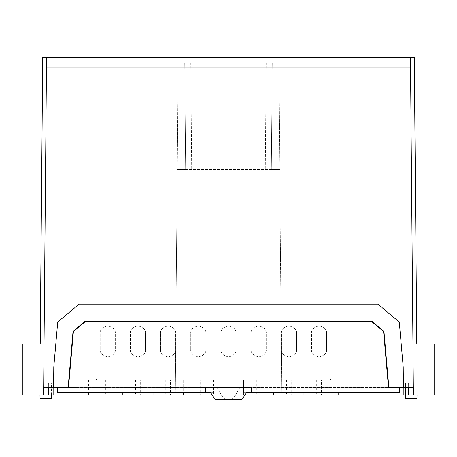 <?xml version="1.0" encoding="UTF-8"?>
<svg xmlns="http://www.w3.org/2000/svg" width="457" height="457" viewBox="0 0 457 457"><rect width="100%" height="100%" fill="white"/><g stroke="black" fill="none" stroke-linecap="round" stroke-linejoin="round"><path stroke-width="0.34" stroke-dasharray="2.29 1.71" d="M22.85 344.058L35.115 344.058L35.115 395.002L175.294 395.002L178.196 62.94L278.804 62.94L281.706 395.002L413.396 395.002L410.449 57.285L412.951 344.058L416.784 344.058L412.951 344.058L413.248 378.019L408.941 378.019L408.941 383.115L408.941 378.019L413.248 378.019L412.951 344.058L434.15 344.058M53.149 387.456L53.149 383.115L48.059 383.115L48.059 378.019L43.752 378.019L48.059 378.019L48.059 383.115L48.425 383.115L48.322 395.002L48.425 383.115L48.322 395.002L48.425 383.115L408.575 383.115L408.678 395.002L408.575 383.115L408.941 383.115L408.941 378.019L413.248 378.019L413.396 395.002L413.265 379.91L413.396 395.002L413.265 379.91L413.396 395.002L408.678 395.002L408.575 383.115L408.941 383.115L408.941 378.019L413.248 378.019L413.396 395.002L413.265 379.91L417.138 379.91L413.265 379.91L413.396 395.002L416.978 395.002L403.851 395.002L403.851 383.115L408.941 383.115L403.851 383.115L403.851 387.456M246.363 392.466L243.261 397.83L239.994 399.715L228.5 399.715C225.655 399.618 223.473 398.355 221.965 395.945L217.064 387.456L221.965 395.945C223.696 400.76 233.304 400.76 235.035 395.945L239.936 387.456L399.247 387.456L388.49 387.456L383.6 331.559L371.627 321.517L85.373 321.517L73.4 331.559L68.51 387.456L57.753 387.456L217.064 387.456L48.385 387.456L48.059 378.019L43.752 378.019L44.049 344.058L43.752 378.019L48.059 378.019L48.059 383.115L53.149 383.115L53.149 395.002M35.115 395.002L22.85 395.002M35.115 344.058L44.049 344.058L46.551 57.285L42.718 57.285L40.216 344.058L44.049 344.058L46.551 57.285L43.604 395.002L40.022 395.002L43.604 395.002L40.022 395.002L43.604 395.002L43.735 379.91L39.862 379.91L43.735 379.91L43.604 395.002L43.735 379.91L43.604 395.002L43.735 379.91L43.604 395.002L48.322 395.002L43.604 395.002L43.752 378.019L43.604 395.002M403.851 395.002L434.15 395.002M281.706 395.002L175.294 395.002L177.265 169.541L185.673 169.541L184.742 62.94L272.258 62.94L271.327 169.541L279.735 169.541L281.706 395.002M303.968 392.546L303.968 379.91L273.783 379.91L338.163 379.91L303.968 379.91L303.968 395.002L338.163 395.002L212.105 395.002M57.708 392.546L57.753 387.833L213.499 387.833L213.499 392.38L210.591 392.38L213.739 397.83L217.006 399.715L228.5 399.715C231.345 399.618 233.527 398.355 235.035 395.945L239.936 387.456L408.615 387.456L408.575 383.115L408.678 395.002L413.396 395.002M408.678 395.002L408.575 383.115L48.425 383.115L48.322 395.002M417.007 395.002L417.138 379.91L416.978 398.207L405.605 398.207L405.473 383.115L405.582 395.002M51.418 395.002L51.71 383.115L48.425 383.115L51.527 383.115L51.395 398.207L40.022 398.207L39.862 379.91L39.993 395.002M403.822 383.115L53.178 383.115L403.822 383.115L403.822 379.91L53.178 379.91L403.822 379.91L403.822 383.115M412.951 344.058L410.449 57.285L46.551 57.285M44.049 344.058L40.216 344.058M43.735 379.91L40.153 379.91L40.022 395.002L40.153 379.91L43.735 379.91L40.153 379.91L40.022 395.002L40.153 379.91L43.735 379.91M271.327 169.541L279.735 169.541L278.804 62.94L266.22 62.94L272.258 62.94L271.327 169.541L185.673 169.541L184.742 62.94L190.78 62.94L178.196 62.94L177.265 169.541L185.673 169.541M413.265 379.91L416.847 379.91L416.978 395.002L416.847 379.91L413.265 379.91L416.847 379.91L416.978 395.002L416.847 379.91L413.265 379.91M416.784 344.058L414.282 57.285L410.449 57.285M48.385 387.456L43.672 387.456M413.328 387.456L408.615 387.456M51.521 383.674L51.71 383.115L51.521 383.674M405.479 383.674L405.29 383.115L405.479 383.674M53.178 383.115L53.178 379.91L53.178 383.115M403.4 387.456L403.217 367.08L399.281 322.054L377.95 304.156L79.05 304.156L57.719 322.054L53.783 367.08L53.6 387.456M57.753 387.833L57.753 387.456M399.247 387.456L399.292 392.546M246.409 392.38L243.501 392.38L243.501 387.833L399.247 387.833M96.433 379.91L330.382 379.91L96.433 379.91L96.433 378.962L330.382 378.962L330.382 379.91L330.382 378.962L96.433 378.962L96.433 379.91M122.847 392.546L122.847 379.91L88.652 379.91L153.032 379.91L122.847 379.91L122.847 395.002M183.217 395.002L183.217 379.91L153.032 379.91L213.408 379.91L183.217 379.91L183.217 392.546M244.895 395.002L243.592 395.002L243.592 379.91L273.783 379.91L243.592 379.91L243.592 395.002L213.408 395.002L303.968 395.002M266.22 62.94L265.288 169.541L266.22 62.94M190.78 62.94L191.712 169.541L190.78 62.94M57.713 392.226L213.499 392.38M251.424 392.546L251.424 387.456L205.576 387.456L205.576 392.546M57.748 387.907L213.036 387.907L213.036 392.226M213.036 387.907L213.499 387.833M243.501 392.38L399.287 392.226M243.501 387.833L399.252 387.907M243.964 387.907L243.964 392.226M153.032 395.002L153.032 392.546M213.408 379.91L213.408 395.002L213.408 379.91M273.783 395.002L273.783 392.546M170.484 395.002L165.765 395.002L170.484 395.002L170.484 379.91L165.765 379.91L170.484 379.91M110.108 395.002L105.396 395.002L110.108 395.002L110.108 379.91L105.396 379.91L110.108 379.91M140.299 395.002L135.58 395.002L140.299 395.002L140.299 379.91L135.58 379.91L140.299 379.91M200.669 395.002L195.956 395.002L200.669 395.002L200.669 379.91L195.956 379.91L200.669 379.91M230.859 395.002L226.141 395.002L230.859 395.002L230.859 379.91L226.141 379.91L230.859 379.91M261.044 395.002L256.331 395.002L261.044 395.002L261.044 379.91L256.331 379.91L261.044 379.91M291.235 395.002L286.516 395.002L291.235 395.002L291.235 379.91L286.516 379.91L291.235 379.91M321.42 395.002L316.701 395.002L321.42 395.002L321.42 379.91L316.701 379.91L321.42 379.91M190.763 349.439C190.335 353.004 192.854 355.523 198.315 356.986C203.771 355.523 206.29 353.004 205.861 349.439L205.861 333.399C206.29 329.834 203.771 327.315 198.315 325.852C192.854 327.315 190.335 329.834 190.763 333.399L190.763 349.439C190.335 353.004 192.854 355.523 198.315 356.986C203.771 355.523 206.29 353.004 205.861 349.439L205.861 333.399C206.29 329.834 203.771 327.315 198.315 325.852C192.854 327.315 190.335 329.834 190.763 333.399L190.763 349.439M145.486 333.399L145.486 349.439C145.914 353.004 143.401 355.523 137.94 356.986C132.479 355.523 129.965 353.004 130.394 349.439L130.394 333.399C129.965 329.834 132.479 327.315 137.94 325.852C143.401 327.315 145.914 329.834 145.486 333.399L145.486 349.439C145.914 353.004 143.401 355.523 137.94 356.986C132.479 355.523 129.965 353.004 130.394 349.439L130.394 333.399C129.965 329.834 132.479 327.315 137.94 325.852C143.401 327.315 145.914 329.834 145.486 333.399M296.422 333.399C296.85 329.834 294.337 327.315 288.875 325.852C283.414 327.315 280.901 329.834 281.329 333.399L281.329 349.439C280.901 353.004 283.414 355.523 288.875 356.986C294.337 355.523 296.85 353.004 296.422 349.439L296.422 333.399C296.85 329.834 294.337 327.315 288.875 325.852C283.414 327.315 280.901 329.834 281.329 333.399L281.329 349.439C280.901 353.004 283.414 355.523 288.875 356.986C294.337 355.523 296.85 353.004 296.422 349.439L296.422 333.399M160.578 349.439C160.15 353.004 162.663 355.523 168.125 356.986C173.586 355.523 176.099 353.004 175.671 349.439L175.671 333.399C176.099 329.834 173.586 327.315 168.125 325.852C162.663 327.315 160.15 329.834 160.578 333.399L160.578 349.439C160.15 353.004 162.663 355.523 168.125 356.986C173.586 355.523 176.099 353.004 175.671 349.439L175.671 333.399C176.099 329.834 173.586 327.315 168.125 325.852C162.663 327.315 160.15 329.834 160.578 333.399L160.578 349.439M236.046 333.399C236.475 329.834 233.961 327.315 228.5 325.852C223.039 327.315 220.525 329.834 220.954 333.399L220.954 349.439C220.525 353.004 223.039 355.523 228.5 356.986C233.961 355.523 236.475 353.004 236.046 349.439L236.046 333.399C236.475 329.834 233.961 327.315 228.5 325.852C223.039 327.315 220.525 329.834 220.954 333.399L220.954 349.439C220.525 353.004 223.039 355.523 228.5 356.986C233.961 355.523 236.475 353.004 236.046 349.439L236.046 333.399M326.606 333.399C327.035 329.834 324.521 327.315 319.06 325.852C313.599 327.315 311.086 329.834 311.514 333.399L311.514 349.439C311.086 353.004 313.599 355.523 319.06 356.986C324.521 355.523 327.035 353.004 326.606 349.439L326.606 333.399C327.035 329.834 324.521 327.315 319.06 325.852C313.599 327.315 311.086 329.834 311.514 333.399L311.514 349.439C311.086 353.004 313.599 355.523 319.06 356.986C324.521 355.523 327.035 353.004 326.606 349.439L326.606 333.399M100.203 349.439C99.775 353.004 102.294 355.523 107.749 356.986C113.21 355.523 115.73 353.004 115.295 349.439L115.295 333.399C115.73 329.834 113.21 327.315 107.749 325.852C102.294 327.315 99.775 329.834 100.203 333.399L100.203 349.439C99.775 353.004 102.294 355.523 107.749 356.986C113.21 355.523 115.73 353.004 115.295 349.439L115.295 333.399C115.73 329.834 113.21 327.315 107.749 325.852C102.294 327.315 99.775 329.834 100.203 333.399L100.203 349.439M251.139 349.439L251.139 333.399C250.71 329.834 253.229 327.315 258.685 325.852C264.146 327.315 266.665 329.834 266.237 333.399L266.237 349.439C266.665 353.004 264.146 355.523 258.685 356.986C253.229 355.523 250.71 353.004 251.139 349.439L251.139 333.399C250.71 329.834 253.229 327.315 258.685 325.852C264.146 327.315 266.665 329.834 266.237 333.399L266.237 349.439C266.665 353.004 264.146 355.523 258.685 356.986C253.229 355.523 250.71 353.004 251.139 349.439M421.885 344.058L421.885 395.002M88.652 379.91L88.652 392.546M338.163 379.91L338.163 392.546M165.765 379.91L165.765 395.002M105.396 379.91L105.396 395.002M135.58 379.91L135.58 395.002M195.956 379.91L195.956 395.002M226.141 379.91L226.141 395.002M256.331 379.91L256.331 395.002M286.516 379.91L286.516 395.002M316.701 379.91L316.701 395.002"/><path stroke-width="0.69" d="M421.885 395.002L434.15 395.002L434.15 344.058L421.885 344.058L421.885 395.002L403.851 395.002L403.851 387.456M421.885 344.058L412.951 344.058M44.049 344.058L22.85 344.058L22.85 395.002L43.604 395.002L46.551 57.285L42.718 57.285L40.216 344.058M122.847 392.546L122.847 395.002L43.604 395.002M53.149 395.002L53.149 387.456M403.851 395.002L244.895 395.002M48.385 387.456L48.322 395.002M408.678 395.002L408.615 387.456M405.582 395.002L405.605 398.207L416.978 398.207L417.007 395.002M39.993 395.002L40.022 398.207L51.395 398.207L51.418 395.002M416.784 344.058L414.282 57.285L410.449 57.285L410.535 67.133L46.465 67.133M73.04 331.411L85.23 321.18L371.769 321.18L383.96 331.411L388.867 387.456L388.49 387.456L383.6 331.559L371.627 321.517L85.373 321.517L73.4 331.559L68.51 387.456L68.133 387.456L73.04 331.371L85.23 321.14L371.769 321.14L383.96 331.371L388.867 387.456L413.328 387.456L410.535 67.133M413.328 387.456L413.396 395.002M410.449 57.285L46.551 57.285M73.04 331.371L68.133 387.456L43.672 387.456M399.247 387.456L399.292 392.546L251.424 392.546L251.424 387.456L205.576 387.456L205.576 392.546L57.708 392.546L57.753 387.456M403.4 387.456L403.217 367.08L399.281 322.054L377.95 304.156L79.05 304.156L57.719 322.054L53.783 367.08L53.6 387.456M251.424 392.466L246.363 392.466L243.261 397.83A3.776 3.776 0 0 1 239.994 399.715L217.006 399.715A3.776 3.776 0 0 1 213.739 397.83L210.637 392.466L205.576 392.466M388.227 384.4L383.6 331.525L371.627 321.477L85.373 321.477L73.4 331.525L68.773 384.4M153.032 392.546L153.032 395.002L122.847 395.002M183.217 392.546L183.217 395.002L153.032 395.002M212.105 395.002L183.217 395.002M273.783 392.546L273.783 395.002M303.968 392.546L303.968 395.002M35.115 344.058L35.115 395.002M88.652 392.546L88.652 395.002M338.163 392.546L338.163 395.002"/></g></svg>
